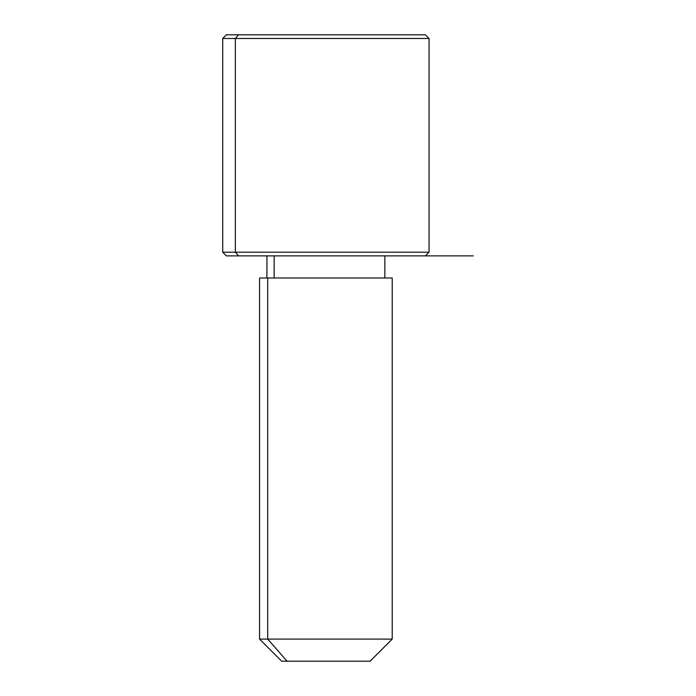 <?xml version="1.0" encoding="UTF-8"?>
<svg xmlns="http://www.w3.org/2000/svg" width="696" height="696" viewBox="0 0 696 696"><rect width="100%" height="100%" fill="white"/><g stroke="black" fill="none" stroke-linecap="round" stroke-linejoin="round"><path stroke-width="1.04" d="M274.154 277.991L274.154 255.884L274.154 277.991M287.091 661.2L370.107 661.2L392.213 639.093L267.69 639.093L267.69 277.991L392.213 277.991L392.213 639.093L259.565 639.093L267.69 639.093L287.091 661.2L267.69 639.093L267.69 277.991L259.565 277.991L259.565 639.093L281.671 661.2L364.695 661.2M473.28 255.884L384.845 255.884L384.845 277.991L267.69 277.991M413.198 34.8L238.58 34.8L425.378 34.8L429.067 38.489L222.72 38.489L235.352 38.489L235.352 252.196L235.352 38.489L429.067 38.489L429.067 252.196L222.72 252.196L235.352 252.196L238.58 255.884L235.352 252.196L429.067 252.196L425.378 255.884L238.58 255.884L413.198 255.884M238.58 255.884L226.409 255.884L222.72 252.196L222.72 38.489L226.409 34.8L238.58 34.8L235.352 38.489L238.58 34.8M266.933 277.991L266.933 255.884"/></g></svg>

